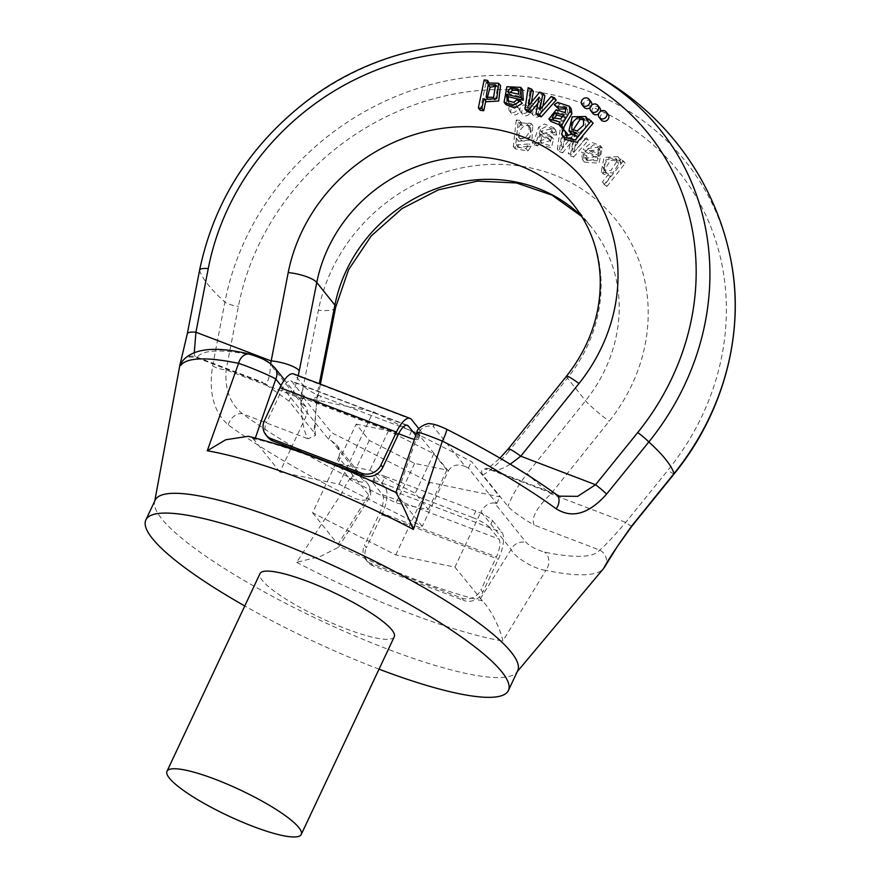 <?xml version="1.0" encoding="UTF-8"?>
<svg xmlns="http://www.w3.org/2000/svg" width="881" height="881" viewBox="0 0 881 881"><rect width="100%" height="100%" fill="white"/><g stroke="black" fill="none" stroke-linecap="round" stroke-linejoin="round"><path stroke-width="0.66" stroke-dasharray="4.41 3.3" d="M516.266 119.981L513.337 146.51L526.034 148.603L529.261 143.944L516.42 144.947L516.167 137.998L516.773 138.868L529.999 137.535L530.968 123.34L518.997 122.8L519.504 120.356L516.266 119.981L518.149 122.338L515.231 148.867L527.928 150.948L531.144 146.301L529.261 143.944M571.395 137.238L568.355 153.393L571.725 154.682L586.548 137.821L583.211 136.544L571.923 150.078L575.018 133.416L571.692 132.15L560.955 145.42L563.521 129.033L560.371 127.833L557.354 149.197L560.723 150.486L571.395 137.238L573.289 139.594L570.238 155.75L568.355 153.393M596.36 156.488L585.524 158.338L584.797 153.404L581.438 152.083L582.55 159.736L597.109 160.915L600.413 145.75L591.856 142.348L583.134 149.23L596.36 156.488L598.243 158.844L587.407 160.694L586.68 155.761L584.797 153.404M536.97 106.656A4.449 4.064 141.3 0 1 537.652 113.781A4.449 4.064 141.3 0 1 531.794 108.209A4.449 4.064 141.3 0 1 536.97 106.656M526.034 105.257A4.449 4.064 141.3 0 1 526.717 112.383A4.449 4.064 141.3 0 1 520.869 106.81A4.449 4.064 141.3 0 1 526.034 105.257M515 104.41A4.449 4.064 141.3 0 1 515.682 111.535A4.449 4.064 141.3 0 1 509.824 105.962A4.449 4.064 141.3 0 1 515 104.41M608.727 173.931L602.296 182.114L605.06 184.096L623.352 160.849L620.83 159.032L619.112 161.223L617.867 156.62L604.025 157.402L601.305 171.575L608.727 173.931L610.61 176.288L604.179 184.47L602.296 182.114M532.223 142.7L535.78 143.537L537.267 141.246L538.016 142.281L549.513 145.376L551.638 136.775L549.425 134.958L540.857 131.159L550.57 129.033L551.308 132.37L554.777 132.701L553.653 127.679L544.447 124.034L538.665 127.084C535.703 136.434 533.556 141.643 532.223 142.7L534.117 145.057L537.674 145.894L535.78 143.537M303.24 397.309L331.575 432.659L429.862 482.447L499.824 496.873L471.5 461.512L373.214 411.735L303.24 397.309L300.146 403.894L328.47 439.256L331.498 440.786L363.379 480.586C364.459 483.284 360.263 482.48 350.803 478.174A223.245 42.905 25.2 0 1 242.528 413.806C230.161 403.95 224.688 389.325 226.131 369.921L238.443 306.291A254.554 232.54 141.3 0 1 586.548 104.839A254.554 232.54 141.3 0 1 667.941 470.19L625.73 522.411C612.835 537.421 604.135 546.638 599.631 550.074A223.245 42.905 25.2 0 1 544.568 552.112C536.716 549.821 530.681 546.716 526.464 542.817L494.571 503.018L496.73 503.458L468.395 468.108L465.377 466.578L433.485 426.767C432.417 424.069 436.613 424.873 446.072 429.179A223.245 42.905 25.2 0 1 554.347 493.558L559.38 496.157M356.166 424.113L388.466 430.776L433.826 453.748L446.898 470.069L414.61 463.406L369.249 440.434L356.166 424.113L337.566 463.648L369.866 470.3L415.226 493.283L428.298 509.592L396.01 502.941L350.638 479.958L337.566 463.648M510.242 464.199C501.718 469.463 495.276 471.401 490.893 470.025L488.812 468.549C481.995 468.428 480.024 470.597 482.898 475.068L507.919 506.3C512.83 511.542 521.552 517.797 534.106 525.065C531.001 518.039 536.617 507.643 550.955 493.878L609.178 421.195A172.136 157.247 -38.7 0 0 553.664 174.735A172.136 157.247 -38.7 0 0 318.404 310.233L300.906 398.454C301.126 417.781 303.505 431.227 308.053 438.804L315.497 435.39L313.977 432.296L317.391 393.311L319.296 383.731M338.557 547.255L369.117 498.206L368.776 495.078L338.634 457.448L312.59 512.797L395.756 554.909L454.959 567.122L481.004 511.784L511.145 549.403C513.777 556.781 534.657 569.423 545.89 570.359A11.871 9.085 101.7 0 0 544.568 552.112M454.959 567.122L482.436 600.886C492.292 610.764 501.663 632.712 502.82 641.027L545.89 570.359A234.742 45.118 -154.8 0 0 603.397 568.73M730.074 256.151A266.216 243.2 -38.7 0 0 476.5 76.427A266.216 243.2 -38.7 0 0 224.897 302.084L212.651 365.78C208.445 392.309 213.665 412.022 228.3 424.917A234.742 45.118 -154.8 0 0 342.147 492.611L296.655 562.353L320.618 556.329L338.535 547.244L338.866 546.11L337.963 544.458L368.776 495.078A11.871 10.847 -38.7 0 0 367.784 483.823M312.59 512.797L337.963 544.458M298.207 375.68C295.664 386.528 292.58 394.985 288.946 401.053L313.977 432.296M288.946 401.053L264.311 383.554M274.707 367.663A11.871 10.847 -38.7 0 0 270.412 364.536L302.293 404.346L300.146 403.894M179.966 364.756L187.312 334.152L199.635 270.555A266.216 243.2 141.3 0 1 577.385 65.601M155.166 500.144A200.328 38.5 -154.8 0 0 154.571 502.016A200.328 38.5 -154.8 0 0 387.376 649.033A200.328 38.5 -154.8 0 0 516.64 672.39A200.328 38.5 -154.8 0 0 517.698 670.738M379.039 669.164A200.328 38.5 25.2 0 1 378.081 668.8A200.328 38.5 25.2 0 1 244.764 605.974M394.27 636.798A74.191 14.261 25.2 0 1 333.646 623.759A74.191 14.261 25.2 0 1 262.417 580.513A74.191 14.261 25.2 0 1 259.994 573.619M328.47 439.256L331.575 432.659M338.634 457.448C340.385 453.252 339.725 449.079 336.619 444.927L331.498 440.786M395.756 554.909L429.862 482.447M494.571 503.018C489.054 502.577 484.528 505.496 481.004 511.784M496.73 503.458L499.824 496.873M468.395 468.108L471.5 461.512M369.249 440.434L350.638 479.958M414.61 463.406L396.01 502.941M446.898 470.069L428.298 509.592M433.826 453.748L415.226 493.283M350.803 478.174A11.871 1.707 116.8 0 0 342.147 492.611L356.32 498.954L362.366 500.254L366.87 500.023L368.886 498.657M480.321 598.783L511.145 549.403A11.871 10.847 141.3 0 1 526.464 542.817M604.355 567.496A11.871 11.64 35.9 0 0 599.631 550.074L534.106 525.065M631.93 526.111A11.871 1.123 39 0 1 625.73 522.411L550.955 493.878A23.743 2.291 -141.3 0 1 527.345 473.427C518.7 484.341 512.224 495.298 507.919 506.3M212.651 365.78A11.871 3.293 -169.1 0 0 226.131 369.921L300.906 398.454A23.743 6.541 -168.8 0 0 318.151 395.536L318.151 395.536A23.743 6.541 -168.8 0 0 317.391 393.311M228.3 424.917A11.871 8.248 126.1 0 1 242.528 413.806L308.053 438.804M336.619 444.927L367.685 483.702A11.871 10.847 -38.7 0 0 363.379 480.586M516.883 106.766A4.449 4.064 141.3 0 1 517.565 113.891A4.449 4.064 141.3 0 1 511.145 109.233A4.449 4.064 141.3 0 1 516.883 106.766M527.928 107.614A4.449 4.064 141.3 0 1 528.611 114.739A4.449 4.064 141.3 0 1 522.18 110.081A4.449 4.064 141.3 0 1 527.928 107.614M538.864 109.013A4.449 4.064 141.3 0 1 539.546 116.138A4.449 4.064 141.3 0 1 533.115 111.48A4.449 4.064 141.3 0 1 538.864 109.013M616.689 161.619L610.885 170.65L603.903 169.912L602.901 166.883L608.562 157.996L615.698 158.426L616.689 161.619L618.572 163.976L612.78 173.006L605.787 172.269L604.784 169.24L610.445 160.353L617.592 160.782L618.572 163.976M604.179 184.47L606.943 186.453L605.06 184.096M606.943 186.453L625.235 163.205L623.352 160.849M625.235 163.205L620.83 159.032M622.724 161.388L621.006 163.58L619.112 161.223M621.006 163.58L619.75 158.976L605.908 159.758L603.188 173.931L610.61 176.288M598.584 149.263L597.77 153.889L587.869 148.449L597.637 147.303L600.468 151.62L599.653 156.245L597.77 153.889M599.653 156.245L589.752 150.805L587.869 148.449M586.68 155.761L583.332 154.439L581.438 152.083M583.332 154.439L584.433 162.093L598.992 163.271L602.296 148.107L593.739 144.704L585.017 151.587L583.134 149.23M585.017 151.587L598.243 158.844M589.752 150.805L599.52 149.66L600.468 151.62M570.238 155.75L573.619 157.038L571.725 154.682M573.619 157.038L588.442 140.178L586.548 137.821M588.442 140.178L585.094 138.901L583.211 136.544M585.094 138.901L573.817 152.435L571.923 150.078M573.817 152.435L574.676 148.118L572.793 145.761M574.676 148.118L576.901 135.773L575.018 133.416M576.901 135.773L573.586 134.507L571.692 132.15M573.586 134.507L562.838 147.777L560.955 145.42M562.838 147.777L565.404 131.39L563.521 129.033M565.404 131.39L562.265 130.19L560.371 127.833M562.265 130.19L559.248 151.554L557.354 149.197M559.248 151.554L562.607 152.842L560.723 150.486M562.607 152.842L571.02 142.557L569.126 140.211M571.02 142.557L573.289 139.594M539.601 135.035L539.998 133.802L548.423 138.24L540.064 140.861L539.04 138.526L539.601 135.035L541.485 137.392L541.881 136.159L539.998 133.802M541.881 136.159L549.788 140.09L547.905 137.733M549.788 140.09L550.306 140.597L541.947 143.218L539.04 138.526M537.674 145.894L539.15 143.603L537.267 141.246M539.15 143.603L539.91 144.638L551.396 147.733L553.521 139.132L549.425 134.958M551.308 137.315L542.751 133.516L540.857 131.159M542.751 133.516L552.453 131.39L553.191 134.727L551.308 132.37M553.191 134.727L556.671 135.057L554.777 132.701M556.671 135.057L555.537 130.036L546.33 126.39L540.549 129.441L538.665 127.084M540.549 129.441C537.597 138.791 535.45 143.999 534.117 145.057M540.934 140.883L541.485 137.392M528.391 125.741C532.135 134.562 521.442 143.052 517.94 136.137C513.986 128.615 524.669 118.274 528.391 125.741L530.285 128.086C534.018 136.918 523.325 145.398 519.823 138.493C515.87 130.972 526.552 120.631 530.285 128.086L528.391 125.741M518.303 136.665L520.197 139.022L518.303 136.665M531.144 146.301L527.631 146.4L525.737 144.044M527.631 146.4L518.314 147.303L518.061 140.354L516.167 137.998M518.061 140.354L518.656 141.224L531.893 139.892L532.851 125.697L520.88 125.157L518.997 122.8M520.88 125.157L521.387 122.712L519.504 120.356M521.387 122.712L518.149 122.338M564.919 139.385L563.532 136.742L564.996 131.423L567.364 133.769M566.923 136.61L567.628 137.832L578.85 135.751L574.974 135.828M570.855 133.075L574.071 119.144L587.561 118.858M588.145 119.706L589.015 123.362L590.611 121.336L593.166 123.164M537.906 115.62L541.044 99.498L537.862 103.396M526.893 111.413L530.043 90.093L533.379 91.371M531.496 102.02L530.439 108.077L541.573 94.498L544.899 95.765M542.894 106.116L541.782 111.942L553.07 98.881L556.219 100.082M508.348 101.722L509.13 103.055L515.715 104.685L518.832 102.075L522.213 103.319M505.98 104.608L508.766 89.091L522.664 89.719M590.997 101.667A4.449 4.064 -38.7 0 0 584.213 102.053A4.449 4.064 -38.7 0 0 584.059 107.24M590.182 107.526A4.449 4.064 -38.7 0 0 591.702 105.125M599.719 107.768A4.449 4.064 -38.7 0 0 592.935 108.154A4.449 4.064 -38.7 0 0 592.77 113.341M598.606 113.869A4.449 4.064 -38.7 0 0 600.368 111.435M608.077 114.321A4.449 4.064 -38.7 0 0 601.294 114.706A4.449 4.064 -38.7 0 0 601.128 119.893M486.367 101.7L485.783 100.974M480.244 110.312L486.07 82.296L489.263 82.671L488.724 85.303L500.562 85.611M560.79 126.919L561.582 124.375L559.017 124.706M550.779 121.325L558.147 112.118L567.133 115.026L567.793 109.894L566.571 108.781M556.219 107.097L559.479 104.729L571.108 108.583M416.878 432.263L448.319 470.983L422.274 526.331L339.108 484.209L279.905 471.996L290.84 448.759M291.215 447.966L305.949 416.658L280.995 385.515M279.905 471.996L254.543 440.335L252.429 438.231L248.321 436.326M396.032 492.567L396.913 494.67L418.167 433.364A11.871 10.847 141.3 0 1 433.485 426.767M422.274 526.331L396.913 494.67M448.319 470.983C452.052 464.97 457.746 463.494 465.377 466.578M339.108 484.209L345.914 469.76M346.277 468.978L373.214 411.735M302.293 404.346L305.773 406.427C307.7 409.114 307.755 412.517 305.949 416.658M388.466 430.776L369.866 470.3M194.294 352.466L194.514 355.307L195.78 357.4L197.234 357.279A223.245 42.905 25.2 0 1 252.307 355.241C260.148 357.543 266.183 360.637 270.412 364.536M182.664 360.858C184.768 360.714 181.739 355.836 195.802 357.4L264.333 383.565C267.791 384.039 269.894 377.453 270.632 363.82M249.752 354.162A11.871 9.085 -78.3 0 1 252.307 355.241M182.83 360.626A11.871 11.64 -144.1 0 1 197.234 357.279L262.769 382.288M556.385 494.505A11.871 8.248 -53.9 0 0 554.347 493.558L488.812 468.549M508.271 448.892A23.743 2.291 -141.3 0 0 509.229 450.819L567.441 378.136A148.393 135.564 -38.7 0 0 573.388 204.645L591.503 227.254A148.393 135.564 141.3 0 1 585.557 400.745L527.345 473.427M487.193 98.154L487.975 99.509L495.485 99.729L497.479 87.23L496.399 86.228M484.187 79.94L486.07 82.296M488.448 81.647L489.263 82.671M486.83 82.946L488.724 85.303M483.922 98.507L485.805 100.863M510.319 92.307L509.416 94.014L520.638 96.635L519.867 91.371L518.755 90.369M507.533 91.657L509.416 94.014M518.755 94.278L520.638 96.635M516.938 99.718L518.832 102.075M528.148 87.737L530.043 90.093M528.545 105.731L530.439 108.077M531.386 102.163L533.269 104.52M539.69 92.142L541.573 94.498M539.888 109.585L541.782 111.942M551.176 96.525L553.07 98.881M538.368 100.676L540.251 103.022M539.15 97.141L541.044 99.498M553.4 118.869L554.017 120.135L562.519 121.325L565.624 117.415L562.651 116.766M563.741 115.059L565.624 117.415M560.635 118.968L562.519 121.325M559.699 122.019L561.582 124.375M556.263 109.773L558.147 112.118M565.25 112.669L567.133 115.026M573.002 130.3L573.718 131.61L579.103 133.317L585.447 127.536L585.425 120.917L584.268 119.882M563.113 129.067L564.996 131.423M576.967 133.394L578.85 135.751M587.12 121.005L589.015 123.362M588.717 118.979L590.611 121.336M376.044 476.203A14.834 2.852 25.2 0 1 375.559 474.826A14.834 2.852 25.2 0 1 385.217 476.434L382.112 483.019A14.834 2.852 -154.8 0 0 372.465 481.411A14.834 2.852 -154.8 0 0 372.949 482.788L376.044 476.203L385.482 487.975A22.256 7.984 -69.1 0 1 381.836 514.801L366.342 547.751L364.448 545.394A14.834 13.556 -38.7 0 0 365.813 559.611A14.834 13.556 -38.7 0 0 371.198 563.51L461.798 598.078A14.834 13.556 -38.7 0 0 480.938 589.841L482.821 592.197A14.834 13.556 141.3 0 1 463.681 600.435L461.798 598.078M372.949 482.788L382.376 494.56A14.834 5.319 -69.1 0 1 379.953 512.445L364.448 545.394M371.198 563.51L373.081 565.866L463.681 600.435M385.217 476.434L475.817 511.002A14.834 2.852 25.2 0 1 492.534 520.649L489.429 527.234L498.866 539.018A14.834 5.319 -69.1 0 1 496.432 556.902L480.938 589.841M492.534 520.649L501.961 532.421A22.256 7.984 -69.1 0 1 498.327 559.259L482.821 592.197M382.112 483.019L472.712 517.587L475.817 511.002M489.429 527.234A14.834 2.852 -154.8 0 0 472.712 517.587M373.081 565.866A14.834 13.556 141.3 0 1 367.696 561.968A14.834 13.556 141.3 0 1 366.342 547.751M414.411 439.333A14.834 2.852 -154.8 0 0 418.211 439.123A14.834 2.852 -154.8 0 0 417.726 437.747L415.799 435.346M417.726 437.747L420.821 431.161L418.86 428.706M420.821 431.161A14.834 2.852 25.2 0 1 421.305 432.538A14.834 2.852 25.2 0 1 411.658 430.93L321.058 396.351A14.834 2.852 25.2 0 1 304.341 386.704L301.236 393.289L291.809 381.517A14.834 5.319 110.9 0 0 290.895 380.834A14.834 5.319 110.9 0 0 281.832 389.986L266.326 422.924L264.443 420.567M304.341 386.704L294.904 374.932A22.256 7.984 110.9 0 0 293.538 373.896M398.653 433.738L317.953 402.947L321.058 396.351M301.236 393.289A14.834 2.852 -154.8 0 0 317.953 402.947M267.692 437.141A14.834 13.556 141.3 0 1 266.326 422.924M482.436 600.886A188.809 36.286 25.2 0 1 338.866 546.11M199.624 270.093A11.871 3.282 11 0 0 199.635 270.555A262.252 50.404 -154.8 0 0 208.125 284.739A262.252 50.404 -154.8 0 0 224.897 302.084A11.871 3.282 -169 0 0 238.443 306.291M296.655 562.353A211.803 40.713 -154.8 0 0 502.82 641.027M566.494 376.198A23.743 2.291 38.7 0 0 567.441 378.136L585.557 400.745A23.743 2.291 -141.3 0 0 609.178 421.195M581.702 216.396A148.393 135.564 141.3 0 1 591.503 227.254L581.757 216.495M482.898 475.068C491.708 469.694 500.485 461.611 509.229 450.819M674.152 473.89A11.871 1.123 38.9 0 1 667.941 470.19M335.65 307.315A23.743 6.541 11.2 0 1 318.404 310.233M604.784 169.24L602.901 166.883M586.757 159.593L584.874 157.236M556.285 131.302L554.391 128.945M527.928 150.948L526.034 148.603M255.336 438.044L254.543 440.335M252.429 438.231A188.809 36.286 25.2 0 1 395.998 493.019M493.591 97.373L495.485 99.729M513.832 102.328L515.715 104.685M563.036 116.182L564.919 118.539M557.596 102.372L559.479 104.729M577.22 130.972L579.103 133.317M561.649 134.386L563.532 136.742M382.376 494.56L498.866 539.018M379.953 512.445L496.432 556.902M385.482 487.975L501.961 532.421M381.836 514.801L498.327 559.259M411.658 430.93L408.553 437.516M406.24 425.193L291.809 381.517M398.311 434.432L281.832 389.986M411.394 419.378L294.904 374.932M516.64 672.39L517.279 671.619M154.571 502.016L154.759 501.025M367.696 483.713C371.386 489.164 371.782 494.131 368.886 498.602M315.53 435.39C314.803 431.899 314.803 411.185 318.151 395.536L320.409 384.149M518.502 107.934L516.607 105.577M511.553 113.506L509.659 111.149M529.536 108.781L527.653 106.425M522.587 114.354L520.704 111.997M540.471 110.18L538.588 107.823M533.523 115.752L531.639 113.396M603.903 169.912L605.787 172.269M617.867 156.62L619.75 158.976M601.305 171.575L603.188 173.931M615.698 158.426L617.592 160.782M582.55 159.736L584.433 162.093M600.413 145.75L602.296 148.107M585.524 158.338L587.407 160.694M597.637 147.303L599.52 149.66M548.423 138.24L550.306 140.597M540.064 140.861L541.947 143.218M538.016 142.281L539.91 144.638M551.638 136.775L553.521 139.132M550.57 129.033L552.453 131.39M553.653 127.679L555.537 130.036M516.42 144.947L518.314 147.303M516.773 138.868L518.656 141.224M530.968 123.34L532.851 125.697M513.337 146.51L515.231 148.867M559.435 496.179L490.893 470.025L484.979 469.199L491.576 465.399L499.979 458.131M305.773 406.427L284.475 379.843M267.229 384.964L264.311 383.532M487.975 99.509L486.092 97.152M497.479 87.23L495.596 84.873M509.13 103.055L507.247 100.698M519.867 91.371L517.984 89.014M554.017 120.135L552.123 117.779M567.793 109.894L565.899 107.537M573.718 131.61L571.835 129.254M567.628 137.832L565.745 135.487M585.425 120.917L583.541 118.561M367.696 561.968L365.813 559.611M372.465 481.411L375.559 474.826M407.374 425.281L290.895 380.834M418.211 439.123L421.305 432.538"/><path stroke-width="1.32" d="M416.9 432.274C417.087 426.977 429.113 422.318 430.082 423.838C433.342 423.783 438.804 425.545 446.469 429.135C490.265 451.358 526.904 473.152 556.385 494.505L559.446 496.168L577.65 496.355L595.545 484.726L637.745 432.505A254.554 232.54 -38.7 0 0 556.351 67.154A254.554 232.54 -38.7 0 0 208.246 268.606L195.934 332.236A11.871 3.293 10.9 0 0 187.312 333.734L199.613 270.115C213.929 201.584 249.786 145.145 307.161 100.797C385.217 40.889 494.054 26.54 577.385 65.601A266.216 243.2 141.3 0 1 577.396 65.601A266.216 243.2 141.3 0 1 648.823 441.965L606.546 494.131C588.926 513.975 572.143 518.854 556.175 508.778A11.871 8.248 -53.9 0 0 556.539 494.626M556.175 508.778A234.742 45.118 -154.8 0 0 442.328 441.095L413.42 529.448C407 514.57 395.536 489.99 395.998 493.019M396.043 492.545C340.892 465.851 291.655 447.096 248.332 436.293L225.734 439.751L207.255 450.775L238.586 363.346A11.871 9.085 -78.3 0 1 249.543 354.118M280.995 385.515L275.797 379.028C271.128 376.022 248.739 366.573 238.586 363.346A234.742 45.118 -154.8 0 0 180.682 365.483L179.966 364.756M517.279 671.619L603.397 568.73A234.742 45.118 -154.8 0 0 603.793 568.212C606.734 561.99 616.094 547.839 631.886 525.759L674.086 473.493A266.216 243.2 -38.7 0 0 730.085 256.173A266.216 243.2 -38.7 0 0 730.074 256.151A270.819 270.819 0 0 0 576.482 65.183M508.392 690.506L517.698 670.738A200.328 38.5 -154.8 0 0 517.643 662.952A200.328 38.5 -154.8 0 0 336.157 542.938A200.328 38.5 -154.8 0 0 155.166 500.144L145.872 519.911A200.328 38.5 25.2 0 1 343.524 570.37A200.328 38.5 25.2 0 1 508.392 690.506A200.328 38.5 25.2 0 1 379.039 669.164M244.764 605.974A200.328 38.5 25.2 0 1 145.872 519.911M166.994 771.26L259.994 573.619A74.191 14.261 25.2 0 1 333.205 592.307A74.191 14.261 25.2 0 1 394.27 636.798L301.258 834.45A74.191 14.261 25.2 0 1 240.634 821.4A74.191 14.261 25.2 0 1 169.416 778.165A74.191 14.261 25.2 0 1 166.994 771.26A74.191 14.261 25.2 0 1 240.194 789.949A74.191 14.261 25.2 0 1 301.258 834.45M603.793 568.212A11.871 11.64 35.9 0 0 604.289 567.584L603.397 568.73M631.886 525.759A11.871 1.123 39 0 1 631.93 526.111L674.152 473.879C724.689 412.022 746.009 329.472 730.085 256.173M565.481 131.412L565.745 135.487L576.967 133.394L568.961 130.718L572.187 116.788L585.678 116.501L587.12 121.005L588.717 118.979L593.166 123.164L577.165 142.348L564.919 139.385L561.649 134.386L563.113 129.067L567.364 133.769L566.923 136.61M574.974 135.828L570.855 133.075L568.961 130.718M585.678 116.501L588.145 119.706M537.862 103.396L530.274 112.702L526.893 111.413L525.01 109.057L528.148 87.737L531.496 89.014L533.379 91.371L531.496 102.02M531.496 89.014L528.545 105.731L539.69 92.142L543.004 93.408L544.899 95.765L542.894 106.116M543.004 93.408L539.888 109.585L551.176 96.525L554.325 97.725L556.219 100.082L541.264 116.898L537.906 115.62L536.011 113.264L539.15 97.141L528.38 110.345L530.274 112.702M520.781 87.373L521.431 97.89L506.432 94.377L507.247 100.698L513.832 102.328L516.938 99.718L520.319 100.963L512.709 105.643L504.086 102.251L506.883 86.745L520.781 87.373L522.664 89.719L523.314 100.247L508.326 96.734L508.348 101.722M520.319 100.963L522.213 103.319L514.592 108L505.98 104.608L504.086 102.251M582.165 104.883A4.449 4.064 -38.7 0 0 589.521 103.573A4.449 4.064 -38.7 0 0 582.33 99.696A4.449 4.064 -38.7 0 0 582.165 104.883L584.059 107.24A4.449 4.064 -38.7 0 0 590.182 107.526M591.702 105.125A4.449 4.064 -38.7 0 0 590.997 101.667L589.114 99.311M590.887 110.984A4.449 4.064 -38.7 0 0 598.243 109.684A4.449 4.064 -38.7 0 0 591.052 105.797A4.449 4.064 -38.7 0 0 590.887 110.984L592.77 113.341A4.449 4.064 -38.7 0 0 598.606 113.869M600.368 111.435A4.449 4.064 -38.7 0 0 599.719 107.768L597.836 105.412M599.245 117.536L601.128 119.893A4.449 4.064 -38.7 0 0 607.152 120.279A4.449 4.064 -38.7 0 0 608.077 114.321L606.194 111.964A4.449 4.064 -38.7 0 0 599.41 112.35A4.449 4.064 -38.7 0 0 599.245 117.536A4.449 4.064 -38.7 0 0 606.602 116.237A4.449 4.064 -38.7 0 0 606.194 111.964M485.783 100.974L483.757 110.72L480.244 110.312L478.35 107.956L484.187 79.94L487.38 80.314L488.448 81.647M487.38 80.314L486.83 82.946L498.679 83.254L500.562 85.611L498.679 101.04L486.367 101.7L483.922 98.507L481.863 108.363L483.757 110.72M563.928 128.637L560.79 126.919L558.906 124.562L559.699 122.019L548.896 118.968L556.263 109.773L565.25 112.669L565.899 107.537L557.012 106.755L558.895 109.112L554.325 104.74L557.596 102.372L569.225 106.227L570.018 111.259L571.912 113.616C567.716 121.016 562.64 128.053 563.928 128.637L562.045 126.291L558.906 124.562M559.017 124.706L550.779 121.325L548.896 118.968M566.571 108.781L558.895 109.112M569.225 106.227L571.108 108.583L571.912 113.616M290.84 448.759L291.215 447.966M345.914 469.76L346.277 468.978M446.491 429.146A11.871 1.707 -63.2 0 1 442.328 441.095C423.265 433.375 415.215 430.798 418.167 433.364M270.632 363.82L288.208 272.548A172.136 157.247 141.3 0 1 523.468 137.051A172.136 157.247 141.3 0 1 578.982 383.51L520.77 456.193L510.242 464.199M606.546 494.131A11.871 1.123 -141 0 0 595.545 484.726L520.77 456.193A23.743 2.291 -141.3 0 0 508.271 448.892L566.494 376.198C589.874 346.222 601.117 313.57 600.225 278.22C599.003 250.226 590.05 225.701 573.388 204.645A148.393 135.564 -38.7 0 0 426.459 163.282A148.393 135.564 -38.7 0 0 316.775 282.482L299.276 370.703A23.743 6.541 -168.8 0 0 270.709 360.77L195.934 332.236L194.294 352.466M255.336 438.044L275.797 379.028A11.871 10.847 -38.7 0 0 274.795 367.773M180.682 365.483A11.871 11.64 -144.1 0 1 182.664 360.858C193.357 348.248 215.724 346.013 249.752 354.162C266.954 359.866 268.518 361.761 274.707 367.663L284.475 379.843M508.271 448.892L499.979 458.131M496.399 86.228L490.089 87.153L487.193 98.154M488.206 84.796L486.092 97.152L493.591 97.373L495.596 84.873L488.206 84.796L490.089 87.153M481.863 108.363L478.35 107.956M498.679 83.254L496.796 98.694L484.484 99.355M518.755 90.369L512.544 90.269L510.319 92.307M510.65 87.913L507.533 91.657L518.755 94.278L517.984 89.014L510.65 87.913L512.544 90.269M521.431 97.89L523.314 100.247M506.432 94.377L508.326 96.734M528.38 110.345L525.01 109.057M554.325 97.725L539.381 114.541L541.264 116.898M539.381 114.541L536.011 113.264M555.096 112.691L552.123 117.779L560.635 118.968L563.741 115.059L555.096 112.691L556.979 115.048L553.4 118.869M562.651 116.766L556.979 115.048M557.012 106.755L554.325 104.74M570.018 111.259C565.833 118.66 560.757 125.697 562.045 126.291M584.268 119.882L580.127 119.32L573.002 130.3M578.244 116.964L571.736 123.054L571.835 129.254L577.22 130.972L583.563 125.179L583.541 118.561L578.244 116.964L580.127 119.32M591.272 120.807L575.282 139.991L563.025 137.04M418.86 428.706L411.394 419.378A22.256 7.984 110.9 0 0 410.028 418.354A22.256 7.984 110.9 0 0 396.428 432.075L380.922 465.025L382.817 467.382A14.834 13.556 141.3 0 1 363.666 475.619L273.077 441.04A14.834 13.556 141.3 0 1 267.692 437.141L265.809 434.785A14.834 13.556 -38.7 0 0 271.183 438.683L273.077 441.04M415.799 435.346L408.288 425.975A14.834 5.319 110.9 0 0 407.374 425.281A14.834 5.319 110.9 0 0 398.311 434.432L382.817 467.382M363.666 475.619L361.783 473.262L271.183 438.683M410.028 418.354L293.538 373.896A22.256 7.984 110.9 0 0 279.949 387.629L264.443 420.567A14.834 13.556 -38.7 0 0 265.809 434.785M414.411 439.333A14.834 2.852 -154.8 0 1 408.553 437.516L398.653 433.738M361.783 473.262A14.834 13.556 -38.7 0 0 380.922 465.025M674.152 473.89A11.871 1.123 38.9 0 0 674.086 473.493A262.252 50.404 -154.8 0 0 648.823 441.965A11.871 1.123 -141.1 0 0 637.745 432.505M413.42 529.448A211.803 40.713 -154.8 0 0 207.255 450.775M288.208 272.548A23.743 6.541 -168.8 0 1 316.775 282.482L334.89 305.09A148.393 135.564 141.3 0 1 437.064 188.38A148.393 135.564 141.3 0 1 581.702 216.396M319.296 383.731L334.89 305.09A23.743 6.541 11.2 0 1 335.65 307.315L348.535 269.784L371.209 235.987L401.945 208.621L438.342 189.867L477.524 181.112L516.409 182.962L552.013 195.108L581.757 216.495M299.276 370.703L298.207 375.68M199.624 270.093A11.871 3.282 11 0 1 208.246 268.606M566.494 376.198A23.743 2.291 38.7 0 1 578.982 383.51M408.288 425.975L406.24 425.193M396.428 432.075L279.949 387.629M154.759 501.025L179.878 365.119M604.289 567.584L617.251 546.605L631.941 526.111M320.409 384.149L335.65 307.315M416.878 432.263L395.954 492.567M187.301 333.756L179.911 365.064"/></g></svg>
